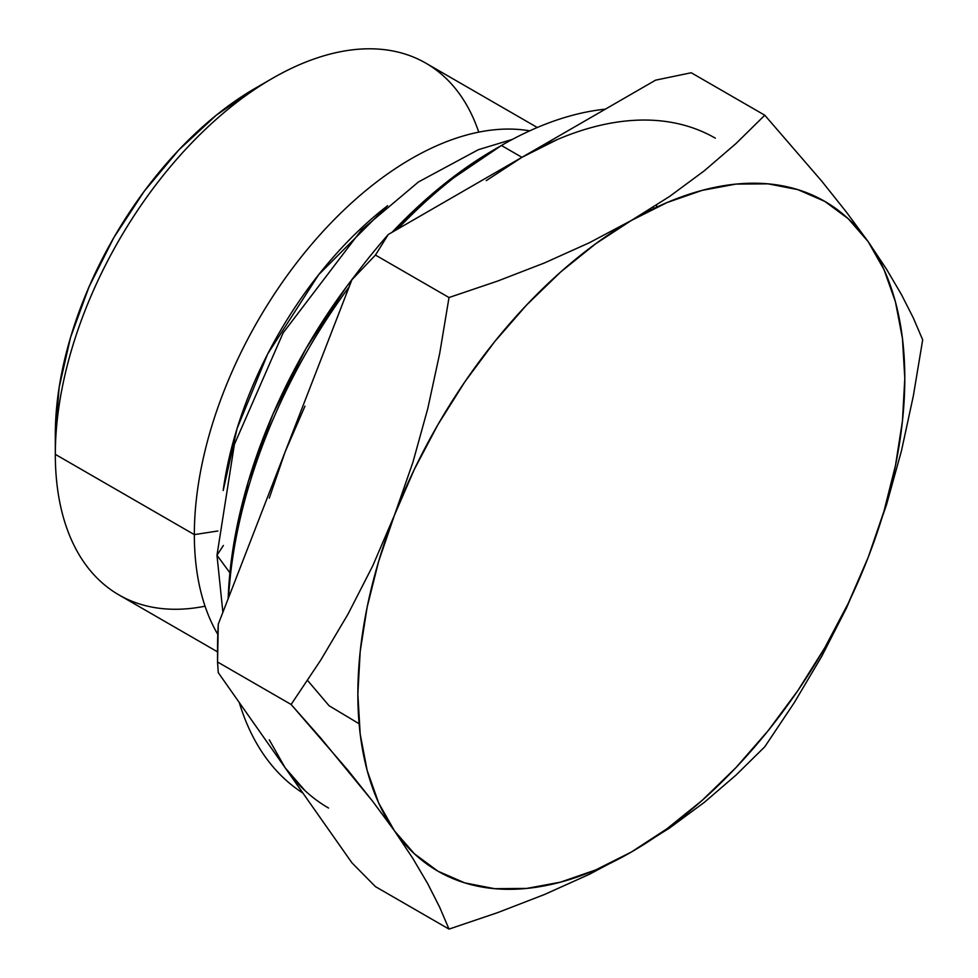 <?xml version="1.0" encoding="UTF-8"?>
<svg xmlns="http://www.w3.org/2000/svg" width="978" height="978" viewBox="0 0 978 978"><rect width="100%" height="100%" fill="white"/><g stroke="black" fill="none" stroke-linecap="round" stroke-linejoin="round"><path stroke-width="1.47" d="M501.421 145.49L494.587 149.426A377.08 217.715 120 0 0 392.031 232.324L442.569 185.38L501.421 145.49A386.75 223.29 -60 0 1 501.421 145.477A386.75 223.29 120 0 0 397.52 229.158A386.75 223.29 -60 0 1 501.421 145.49L521.934 157.324L501.421 145.477A386.75 223.29 -60 0 1 605.333 109.169A386.75 223.29 120 0 0 501.421 145.477M302.911 793.072A386.75 223.29 -60 0 1 239.268 702.534A386.75 223.29 120 0 0 302.911 793.072M228.559 597.668A386.75 223.29 -60 0 1 349.146 286.884A386.75 223.29 120 0 0 228.559 597.668M355.026 275.551A377.08 217.715 120 0 0 228.167 598.683L233.07 548.23L248.253 481.714L272.886 414.256L306.041 348.461L346.456 286.847L355.063 275.503M328.559 808.048A386.75 223.29 -60 0 1 285.099 767.73L269.28 739.82M537.301 127.507L425.882 63.179A306.982 177.238 120 0 0 189.316 145.416A306.982 177.238 120 0 0 55.318 454.354L55.318 434.623L59.157 387.349L70.538 337.471L89.022 286.872L113.888 237.52L144.194 191.309L178.766 150.013L216.285 115.208L255.295 88.252A282.813 163.277 120 0 0 55.318 434.623L55.318 454.354A306.982 177.238 -60 0 1 272.385 78.387A306.982 177.238 -60 0 1 478.755 132.14M654.355 208.302L653.072 207.324M194.341 534.624A306.982 177.238 -60 0 1 307.887 248.779A306.982 177.238 -60 0 1 529.721 130.844A306.982 177.238 120 0 0 307.887 248.779A306.982 177.238 120 0 0 194.341 534.624L217.911 530.981L194.341 534.624A306.982 177.238 120 0 0 217.801 634.404A306.982 177.238 -60 0 1 194.341 534.624L55.318 454.354L194.341 534.624M223.192 490.528A283.62 163.742 -60 0 1 387.655 205.673L318.694 274.647L267.679 353.963L237.092 428.486L223.192 490.528M205.05 606.201A306.982 177.238 -60 0 1 55.318 454.354A306.982 177.238 120 0 0 118.9 594.893L217.544 651.849M486.237 180.637L521.934 157.324L388.278 234.488A430.467 248.534 120 0 0 351.921 279.72L285.099 451.946L304.977 406.127M269.28 498.132L285.099 451.946L218.277 624.184A430.467 248.534 120 0 0 217.581 653.891M217.544 661.996L217.544 648.842A430.467 248.534 120 0 1 218.277 624.184L217.544 661.996L218.277 624.184L351.921 279.72L375.442 255.062L449.012 297.532L439.709 353.4L427.826 408.388L412.887 462.362L394.489 515.113L372.752 565.822L348.034 614.086L320.686 660.199L291.114 704.478L217.544 661.996L218.277 672.668L351.921 862.804L218.277 672.668L217.544 661.996L291.114 704.478L320.637 737.925L372.704 801.337L394.489 830.884L412.85 858.439L427.789 883.819L439.684 907.278L449.012 929.1L497.631 912.633L544.55 894.479L589.441 874.271L631.323 852.046L669.551 828.048L704.331 802.339L736.006 775.102L764.784 746.789L794.307 702.595L821.642 656.519L846.386 608.206L868.158 557.423L886.52 504.758L901.459 450.846L913.354 395.821L922.682 339.843L913.379 318.07L901.496 294.635L886.557 269.231L868.158 241.639L846.422 212.128L821.703 181.101L764.784 115.221L736.006 143.534L704.331 170.771L669.551 196.48L631.323 220.478L589.441 242.703L544.55 262.911L497.631 281.065L449.012 297.532L375.442 255.062L388.278 234.488L521.934 157.324L557.631 139.414M304.977 790.603L285.099 767.73M521.934 157.324L655.59 80.159L521.934 157.324A386.75 223.29 -60 0 1 715.309 138.167M655.59 80.159L691.226 72.751L764.784 115.221L691.226 72.751L655.59 80.159M375.442 886.63L449.012 929.1L375.442 886.63L351.921 862.804L375.442 886.63M497.631 281.065L449.012 297.532L439.709 353.4L427.826 408.388L412.887 462.362L394.489 515.113A386.75 223.29 -60 0 1 631.323 220.478L589.441 242.703L544.55 262.911L497.631 281.065M372.704 801.337L394.489 830.884A386.75 223.29 -60 0 1 394.489 515.113L372.752 565.822L348.034 614.086L320.686 660.199L291.114 704.478L347.972 770.285L372.704 801.337M589.441 874.271L631.323 852.046A386.75 223.29 -60 0 1 394.489 830.884L412.85 858.439L427.789 883.819L439.684 907.278L449.012 929.1L497.631 912.633L544.55 894.479L589.441 874.271M846.386 608.206L868.158 557.423A386.75 223.29 -60 0 1 631.323 852.046L669.551 828.048L704.331 802.339L736.006 775.102L764.784 746.789L794.307 702.595L821.642 656.519L846.386 608.206M886.557 269.231L868.158 241.639A386.75 223.29 -60 0 1 868.158 557.423L886.52 504.758L901.459 450.846L913.354 395.821L922.682 339.843L913.379 318.07L901.496 294.635L886.557 269.231M669.551 196.48L631.323 220.478A386.75 223.29 -60 0 1 868.158 241.639L846.422 212.128L821.703 181.101L764.784 115.221L736.006 143.534L704.331 170.771L669.551 196.48M868.158 241.639L848.293 218.766L824.698 201.321L797.803 189.622L768.06 183.84L735.982 184.096L702.106 190.38L667.02 202.568L631.323 220.478L595.626 243.791L560.541 272.104L526.665 304.94L494.587 341.725L464.843 381.848L437.948 424.611L414.366 469.293L394.489 515.113L378.669 561.286L367.166 607.045L360.185 651.58L357.85 694.148L360.185 734.013L367.166 770.505L378.669 802.975L394.489 830.884L414.366 853.757L437.948 871.202L464.843 882.902L494.587 888.684L526.665 888.427L560.541 882.144L595.626 869.955L631.323 852.046L667.02 828.733L702.106 800.42L735.982 767.583L768.06 730.798L797.803 690.676L824.698 647.913L848.293 603.243L868.158 557.423L883.978 511.237L895.481 465.479L902.462 420.943L904.797 378.376L902.462 338.51L895.481 302.019L883.978 269.549L868.158 241.639M375.442 255.062L388.278 234.488A430.467 248.534 120 0 0 351.921 279.72L375.442 255.062M359.109 723.744L329.073 705.737L307.569 680.431M222.886 612.289L216.982 555.26L229.916 572.827L216.982 555.26L223.387 545.467M657.583 206.786L655.945 205.49M272.385 78.387L255.295 88.252M512.558 139.316L478.425 149.658L418.45 181.957L361.469 230.001L283.119 332.887L234.365 444.464L216.982 555.26"/></g></svg>
